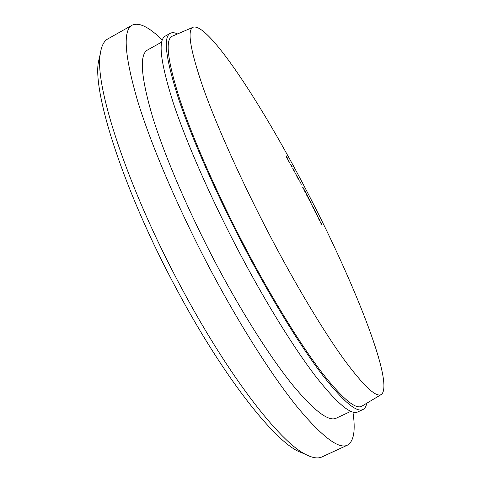 <?xml version="1.0" encoding="UTF-8"?>
<svg xmlns="http://www.w3.org/2000/svg" width="482" height="482" viewBox="0 0 482 482"><rect width="100%" height="100%" fill="white"/><g stroke="black" fill="none" stroke-linecap="round" stroke-linejoin="round"><path stroke-width="0.72" d="M305.311 188.311C352.113 277.481 394.728 382.901 381.467 394.403C376.334 397.957 363.808 386.257 343.877 359.307C324.031 331.833 297.418 287.802 271.637 238.867C243.048 184.558 217.533 127.947 203.597 89.013C190.173 50.14 186.745 29.516 193.318 27.149C208.827 23.046 262.371 105.582 305.311 188.311M193.101 27.245L172.586 36.066C164.85 38.915 167.29 60.148 179.907 99.756C193.107 139.406 218.364 196.77 247.308 251.508C273.421 300.828 300.828 344.943 321.608 372.194C342.533 398.891 356.035 410.164 362.115 406.025L381.268 394.523M304.913 454.074L297.948 451.176C272.685 438.915 222.612 375.406 177.045 289.995C124.079 192.041 92.369 92.514 98.455 61.762L100.166 54.418M132.255 25.118L107.835 38.909C103.913 41.054 101.395 46.043 100.292 53.882C94.159 84.736 127.037 187.094 181.726 288.338C228.769 376.587 280.036 441.958 305.425 454.285C312.432 457.972 317.951 458.846 321.982 456.912L347.438 445.151C338.888 449.489 322.289 436.921 297.635 407.459C273.167 377.298 241.639 328.236 212.134 272.902C179.304 211.249 151.426 146.16 137.545 100.684C124.44 55.267 122.681 30.083 132.255 25.118C139.063 22.106 149.077 27.064 162.301 39.988M352.926 412.074C355.692 430.36 353.86 441.385 347.438 445.151M350.854 411.339L336.243 418.177C328.64 421.949 313.981 410.742 292.261 384.564C270.745 357.861 243.241 314.867 217.557 266.636C189.046 213.02 164.766 156.469 152.487 116.59C140.834 76.65 139.202 54.442 147.6 49.959L161.693 42.097M366.766 403.229C366.157 406.483 364.892 408.579 362.958 409.525L357.867 411.905C351.083 415.309 337.026 403.47 315.698 376.388C294.52 348.769 266.956 304.582 240.795 255.231C211.743 200.361 186.456 142.768 173.134 102.479C160.398 62.184 157.795 40.048 165.326 36.078L170.23 33.336C172.128 32.318 174.568 32.517 177.569 33.921M362.958 409.525C356.415 412.821 342.569 400.861 321.422 373.646C300.425 345.907 272.969 301.605 246.796 252.182C217.737 197.228 192.306 139.629 178.768 99.406C165.796 59.19 162.952 37.162 170.23 33.336M307.468 195.831L306.618 194.186L307.377 195.879M307.365 196.18L306.299 194.119L307.257 196.234M309.95 201.157L310.806 202.362L309.908 201.181M316.861 214.171L315.981 213.056L316.873 214.99L316.861 214.171M314.421 209.989L315.312 211.279L314.378 210.007M305.317 191.499L304.618 190.631L305.702 192.776L305.317 191.499M297.219 176.773L295.9 174.261L297.219 176.773M292.002 167.103L290.67 164.597L292.002 167.103M287.935 159.626L289.194 161.91L287.808 159.693M307.233 195.74L307.335 196.349L306.739 195.216M310.462 202.536L310.806 202.362M314.969 211.453L315.312 211.279M305.877 193.192L305.004 191.866M286.525 157.59L286.157 155.8L287.308 157.873L286.398 156.349L287.368 158.439L286.459 156.915L286.525 157.59M290.068 163.982L289.796 162.356L290.068 163.982M292.929 169.224L292.755 168.073L294.707 171.658L295.249 173.508L294.659 171.676L292.929 169.224M298.099 178.828L298.039 177.882L298.888 179.461L299.352 181.19L298.822 179.443L298.099 178.828M297.906 178.467L298.25 178.286M302.895 187.335L304.226 189.312L303.202 187.775L304.076 189.812L302.895 187.335M302.732 187.522L303.238 188.468M303.196 188.498L302.817 187.474M307.118 194.975L307.281 195.716M306.582 194.469L306.395 193.752L307.161 194.951M306.697 195.24L306.076 193.686L306.624 194.445M310.559 202.452L309.498 200.379L311.161 202.741L310.824 202.874L311.047 203.416L310.444 202.5M310.643 202.898L311.119 202.651M313.776 208.242L312.565 205.892L313.999 208.658L312.667 206.766L313.625 208.772L312.137 205.832L313.776 208.242M317.325 215.593L315.782 212.646L317.325 215.593M319.921 220.581L318.729 218.207L320.156 221.009L318.723 218.894L319.644 220.883L318.186 217.924L319.921 220.581M320.476 221.979L321.97 224.443L321.145 222.865L321.506 224.299L320.494 222.648L320.054 221.431L321.319 223.859L320.476 221.979M318.241 217.647L317.439 216.02L318.241 217.647M315.005 211.261L313.963 209.182L315.698 211.725L315.282 211.7L315.487 212.219L314.897 211.315M312.119 205.422L311.3 203.808L312.119 205.422M309.149 199.084L308.088 197.024L309.378 199.53L309.01 199.042L309.305 199.922L308.408 198.548L309.083 199.5L308.558 198.132L309.058 199.126M308.07 197.855L308.456 198.524M307.926 197.506L308.125 197.825M308.408 198.548L308.022 197.457M305.305 191.468L305.931 193.162M304.967 191.89L304.407 190.221L305.347 191.444M300.039 182.479L300.015 181.6L300.858 183.184L301.286 184.841L300.792 183.154L300.039 182.479M299.882 182.184L300.226 182.009M297.231 176.539L297.376 177.466L295.689 173.845L297.183 176.563M291.923 166.808L290.453 164.175L292.164 166.664M287.917 159.693L289.399 162.548L287.694 159.283L288.531 160.355L289.441 162.446L287.826 159.741M297.948 451.176L305.425 454.285M98.455 61.762L100.292 53.882"/></g></svg>
